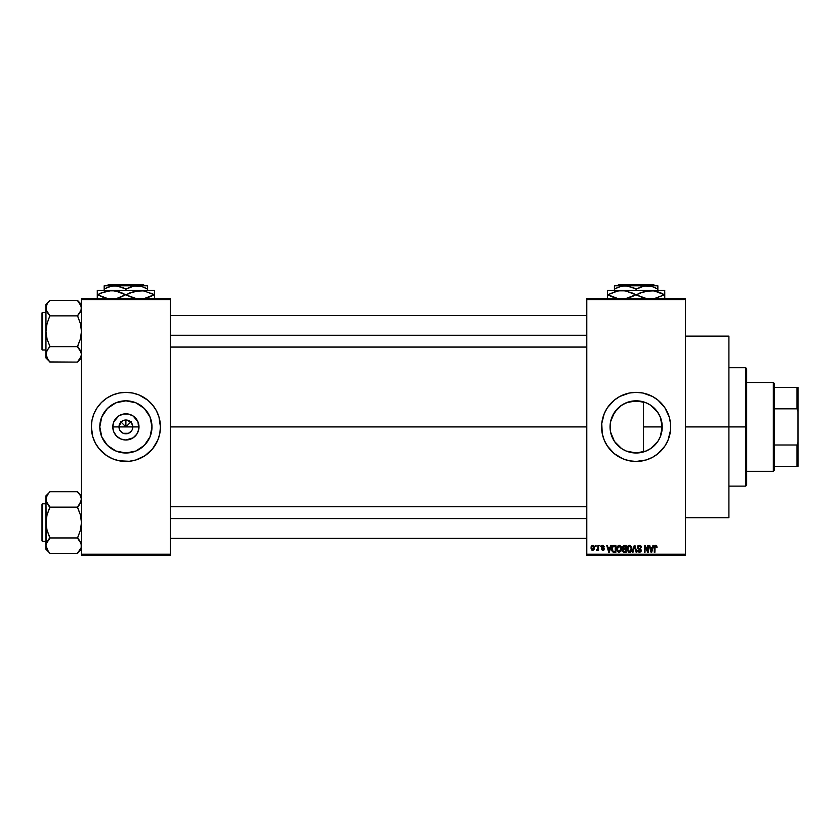 <?xml version="1.0" encoding="UTF-8"?>
<svg xmlns="http://www.w3.org/2000/svg" width="840" height="840" viewBox="0 0 840 840"><rect width="100%" height="100%" fill="white"/><g stroke="black" fill="none" stroke-linecap="round" stroke-linejoin="round"><path stroke-width="1.26" d="M119.511 429.555L118.986 426.909A6.909 6.909 0 0 0 125.895 433.818A6.909 6.909 0 0 0 132.804 426.909L138.999 426.909A13.104 13.104 0 0 1 125.895 440.013A13.104 13.104 0 0 1 112.781 426.909L132.804 426.909A6.909 6.909 0 0 1 125.895 433.818A6.909 6.909 0 0 1 118.986 426.909L121.002 422.026L123.249 420.525L125.895 420L125.895 426.909L131.229 421.565L125.895 426.909L120.551 421.565L125.895 426.909L125.895 420L127.239 420.137L131.639 423.066L132.804 426.909L132.269 429.555M125.895 433.818L123.249 433.293L120.141 430.752L123.249 433.293L128.53 433.293L124.992 433.755M151.988 426.909A26.093 26.093 0 0 1 125.895 453.002A26.093 26.093 0 0 1 99.792 426.909L101.787 416.923L107.436 408.461L115.91 402.801L125.895 400.817L135.881 402.801L144.344 408.461L150.003 416.923L151.988 426.909L150.003 436.894L144.344 445.358L135.881 451.017L125.895 453.002L115.91 451.017L107.436 445.358L101.787 436.894L99.792 426.909A26.093 26.093 0 0 1 125.895 400.817A26.093 26.093 0 0 1 151.988 426.909M158.949 436.916A34.545 34.545 0 0 0 159.768 433.661L160.429 426.909A34.545 34.545 0 0 1 125.895 461.454A34.545 34.545 0 0 1 91.35 426.909A34.545 34.545 0 0 0 92.831 436.916M91.35 426.909L91.35 426.909A34.545 34.545 0 0 1 125.895 392.364A34.545 34.545 0 0 1 160.429 426.909L158.949 416.882L156.356 410.624L152.597 404.995L147.809 400.207L139.115 395L132.626 393.026L125.895 392.364L119.154 393.026L112.676 395L106.701 398.192L101.462 402.486L97.167 407.715L93.975 413.69L92.011 420.168L91.35 426.909L92.831 436.937A34.545 34.545 0 0 0 103.95 453.59M104.013 453.632A34.545 34.545 0 0 0 106.67 455.616M92.831 436.937L95.424 443.195L99.183 448.822L106.701 455.627L112.676 458.819A34.545 34.545 0 0 0 145.058 455.647L152.597 448.822L157.804 440.129A34.545 34.545 0 0 0 158.939 436.957M145.11 455.616A34.545 34.545 0 0 0 147.777 453.632M147.84 453.59A34.545 34.545 0 0 0 157.804 440.129L159.768 433.65M661.804 422.205L661.899 431.12L662.235 426.909A26.093 26.093 0 0 1 636.143 453.002A26.093 26.093 0 0 1 610.05 426.909L610.606 432.306M657.5 441.903L658.392 440.538M652.712 447.069L655.704 444.181M645.151 451.395L650.832 448.476M635.67 453.002L636.573 453.002M625.663 450.807L622.041 448.865M618.177 445.83L614.334 441.242L617.358 445.022M612.822 438.617L612.055 436.947M658.087 453.579A34.545 34.545 0 0 0 664.86 446.114L668.052 440.129A34.545 34.545 0 0 0 670.688 426.909A34.545 34.545 0 0 1 636.143 461.454A34.545 34.545 0 0 1 601.598 426.909A34.545 34.545 0 0 0 604.212 440.097L607.415 446.103A34.545 34.545 0 0 0 614.198 453.579M604.244 440.16A34.545 34.545 0 0 0 607.415 446.093L614.229 453.611L622.923 458.819A34.545 34.545 0 0 0 655.305 455.647M614.26 453.642A34.545 34.545 0 0 0 616.928 455.616M655.357 455.616A34.545 34.545 0 0 0 658.025 453.642M622.923 458.819L629.401 460.793L636.143 461.454L646.17 459.963L652.428 457.37L658.056 453.611L664.86 446.103A34.545 34.545 0 0 0 668.042 440.16M685.493 426.909L728.91 426.909L728.91 336.105L728.91 426.909L685.493 426.909M170.299 426.909L586.793 426.909L170.299 426.909M131.639 430.752L128.53 433.293M132.804 426.909L118.986 426.909A6.909 6.909 0 0 1 125.895 420A6.909 6.909 0 0 1 132.804 426.909A6.909 6.909 0 0 0 125.895 420A6.909 6.909 0 0 0 118.986 426.909L112.781 426.909L113.778 421.89L118.608 416.01L123.333 414.057L128.447 414.057L133.172 416.01L138.002 421.89L138.747 429.461L136.784 434.185L133.172 437.808L125.895 440.013L120.876 439.016L116.623 436.181L113.778 431.928L112.781 426.909A13.104 13.104 0 0 1 125.895 413.805A13.104 13.104 0 0 1 138.999 426.909L132.804 426.909M610.46 431.54L610.46 422.279M611.625 435.844L610.754 432.957M612.812 438.606L612.213 437.336M621.275 448.361L620.476 447.783M628.509 451.868L631.197 452.529M610.606 421.512L610.05 426.909A26.093 26.093 0 0 1 636.143 400.817A26.093 26.093 0 0 1 662.235 426.909L660.25 436.894L657.836 441.409L650.643 448.602L646.128 451.017L636.143 453.002L626.157 451.017L621.642 448.602L614.439 441.409L610.544 432.002L610.544 421.817L614.439 412.409L621.642 405.216L626.157 402.801L636.143 400.817L646.128 402.801L650.643 405.216L657.836 412.409L660.25 416.923L662.235 426.909L643.524 426.909L643.524 451.941L641.707 452.403M649.782 449.159L646.695 450.776M654.444 445.505L651.063 448.319M657.027 442.554L655.274 444.654M661.521 432.978L660.524 436.191M659.883 437.745L659.243 439.036M586.793 298.61L685.493 298.61L586.793 298.61L586.793 299.596L685.493 299.596L685.493 554.222L586.793 554.222L586.793 298.61M586.793 555.208L685.493 555.208L685.493 298.61L685.493 299.596L586.793 299.596L586.793 554.222L685.493 554.222L685.493 555.208L586.793 555.208L586.793 554.222L586.793 555.208M595.403 545.339L595.403 546.325L596.033 546.325L596.033 545.339L595.403 545.339L596.033 545.339L595.403 545.339L595.403 546.325L596.033 546.325L596.033 545.339L596.033 546.325L595.403 546.325L595.403 545.339M599.718 545.339L600.337 546.325L599.718 545.339M610.627 545.339L610.082 547.407L607.919 547.407L607.373 545.339L606.711 545.339L608.716 552.248L609.378 552.248L611.289 545.339L610.627 545.339L611.289 545.339L610.627 545.339L610.082 547.407L607.919 547.407L607.373 545.339L606.711 545.339L608.716 552.248L609.378 552.248L611.289 545.339L609.378 552.248L608.716 552.248L606.711 545.339L607.373 545.339M620.991 546.336L618.912 545.265L617.085 546.882L616.875 549.98L618.313 552.143L620.771 551.575L621.569 548.09L620.991 546.336L619.185 545.255L617.389 546.304L616.76 548.793L619.175 552.342L621.611 548.709L620.991 546.336M631.302 546.336L629.234 545.265L627.407 546.882L627.186 549.98L628.635 552.143L631.092 551.575L631.89 548.09L631.302 546.336L629.506 545.255L627.7 546.304L627.081 548.793L629.496 552.342L631.922 548.709L631.302 546.336M639.356 545.255L637.928 545.811L637.392 547.26L637.928 548.625L640.532 549.875L639.681 551.523L637.581 550.274L638.064 551.744L639.471 552.342L640.784 551.796L641.235 550.106L640.542 548.95L638.316 548.005L638.106 546.767L639.607 546.084L641.434 547.586L640.909 545.937L639.356 545.255L637.392 547.26L640.626 550.421L639.45 551.534L637.581 550.274L639.471 552.342L641.256 550.452L638.022 547.239L639.303 546.063L641.434 547.586L639.356 545.255M652.974 545.339L652.438 547.407L650.265 547.407L649.719 545.339L649.058 545.339L651.063 552.248L651.725 552.248L653.635 545.339L652.974 545.339L653.635 545.339L652.974 545.339L652.438 547.407L650.265 547.407L649.719 545.339L649.058 545.339L651.063 552.248L651.725 552.248L653.635 545.339L651.725 552.248L651.063 552.248L649.058 545.339L649.719 545.339M668.052 440.129L670.52 430.29L670.52 423.528L669.197 416.882L664.86 407.715L658.056 400.207L652.428 396.449L642.884 393.026L636.143 392.364L629.401 393.026L619.857 396.449L614.229 400.207L607.415 407.715L604.223 413.69L601.766 423.528L602.259 433.65L604.223 440.129M655.683 545.255L656.67 545.738L655.494 545.265L654.486 546.053L654.266 552.248L654.896 552.248L655.074 546.378L655.988 546.147L656.418 547.491L657.048 547.407L656.733 545.832L657.048 547.407L656.67 545.738L655.683 545.255L654.266 547.565L654.266 552.248L654.896 552.248L654.98 546.577L655.662 546.063L656.408 547.271M647.714 545.339L647.714 550.872L645.067 545.339L644.396 545.339L644.396 552.248L645.025 552.248L645.025 546.714L647.672 552.248L648.344 552.248L648.344 545.339L647.714 545.339L648.344 545.339L647.714 545.339L647.714 550.872L645.067 545.339L644.396 545.339L644.396 552.248L645.025 552.248L645.025 546.714L647.672 552.248L648.344 552.248L648.344 545.339L648.344 552.248L647.672 552.248M634.389 547.239L633.003 552.248L632.341 552.248L634.316 545.339L632.341 552.248L633.003 552.248L634.662 546.147L636.143 552.248L636.794 552.248L634.925 545.339L634.316 545.339L634.925 545.339L634.316 545.339L632.341 552.248L633.003 552.248L634.662 546.147L636.143 552.248L636.794 552.248L634.925 545.339L636.794 552.248L636.143 552.248L634.904 547.239M624.236 545.339L622.429 546.588L623.186 549.066L622.619 551.198L623.543 552.163L626.178 552.248L626.178 545.339L624.236 545.339L626.178 545.339L624.236 545.339L622.325 547.375L623.186 549.066L622.503 550.515L624.236 552.248L626.178 552.248L626.178 545.339L626.178 552.248L624.236 552.248M614.019 545.339L612.098 546.504L611.803 550.316L613 552.079L615.867 552.248L615.867 545.339L614.019 545.339C612.276 545.706 611.478 546.872 611.646 548.835L613.106 552.122L615.867 552.248L615.867 545.339L615.867 552.248M602.847 545.255L601.325 546.872L601.745 547.995L603.614 548.888L602.847 549.738L601.419 549.024L602.731 550.452L603.908 550.063L604.264 548.73L602.018 546.43L602.994 545.99L604.38 546.872L603.005 545.255L601.325 546.872L603.666 549.129L602.847 549.738L601.419 549.024L602.879 550.452L604.286 549.024L601.954 546.746L602.805 545.969L604.38 546.872L602.69 545.255M597.923 545.339L597.765 549.098L596.578 550.19L597.324 550.431L597.923 549.559L598.553 550.368L598.553 545.339L597.923 545.339L598.553 545.339L597.923 545.339L597.797 548.972L596.578 550.19L597.923 549.559L598.553 550.368L598.553 545.339L598.553 550.368L597.923 550.368M592.756 545.255L591.339 546.168L591.014 548.121L591.486 549.759L592.872 550.452L594.384 548.982L593.912 545.79L592.756 545.255L591.014 547.911L592.756 550.452L594.51 547.859L592.756 545.255M660.524 417.617L661.51 420.808M658.403 413.291L659.883 416.084M655.263 409.143L657.489 411.905M650.822 405.332L654.444 408.314M646.695 403.043L649.803 404.681M641.707 401.415L645.162 402.423M636.573 400.817L640.994 401.268M622.041 404.954L628.52 401.951L635.67 400.817M631.197 401.289L640.553 401.184M628.52 401.951L625.978 402.875M617.862 408.282L621.275 405.457M612.224 416.483L617.348 408.796M626.147 402.801L620.487 406.035L614.408 412.471M610.754 420.861L611.898 417.249M81.48 555.208L170.299 555.208L170.299 554.222L81.48 554.222L81.48 299.596L170.299 299.596L170.299 554.222L170.299 298.61L81.48 298.61L170.299 298.61L170.299 299.596L81.48 299.596L81.48 298.61L81.48 554.222L170.299 554.222L170.299 555.208L81.48 555.208L81.48 554.222L81.48 555.208M112.676 458.819L119.154 460.793L129.276 461.286L135.922 459.963L145.078 455.627M728.91 517.702L728.91 426.909L728.91 517.702L685.493 517.702M604.212 413.721A34.545 34.545 0 0 0 601.598 426.909A34.545 34.545 0 0 1 636.143 392.364A34.545 34.545 0 0 1 670.688 426.909A34.545 34.545 0 0 0 668.073 413.721M668.042 413.658A34.545 34.545 0 0 0 658.087 400.239M658.025 400.176A34.545 34.545 0 0 0 655.357 398.202M649.362 395A34.545 34.545 0 0 0 616.97 398.171M616.928 398.202A34.545 34.545 0 0 0 614.26 400.176M614.198 400.239A34.545 34.545 0 0 0 604.244 413.658M660.566 402.486L658.056 400.207M642.884 393.026L641.823 392.837M611.72 451.332L614.229 453.611M629.401 460.793L630.462 460.981M612.832 415.191L612.055 416.882M612.014 416.976L611.625 417.963M651.042 405.489L647.441 403.389M655.704 409.637L652.712 406.749M660.23 416.861L657.017 411.254M643.524 451.941L643.524 401.877L643.524 426.909L662.235 426.909L660.282 416.997M661.899 422.719L661.742 421.88M160.429 426.909A34.545 34.545 0 0 0 159.778 420.189M160.272 423.528L159.768 420.168A34.545 34.545 0 0 0 158.949 416.903M158.939 416.861A34.545 34.545 0 0 0 147.84 400.229M147.777 400.176A34.545 34.545 0 0 0 145.11 398.202M139.115 395A34.545 34.545 0 0 0 106.722 398.171M106.67 398.202A34.545 34.545 0 0 0 104.013 400.176M103.95 400.229A34.545 34.545 0 0 0 92.841 416.861M92.831 416.903A34.545 34.545 0 0 0 92.011 420.147M150.318 402.486L147.809 400.207M91.518 430.29L92.011 433.65M101.462 451.332L103.982 453.611M147.987 413.028L147.588 412.419M140.385 405.216L135.881 402.801M112.014 404.817L111.405 405.206M104.192 412.409L101.787 416.923M103.793 440.79L104.192 441.399M111.395 448.602L115.91 451.017M139.776 449.001L140.385 448.613M147.588 441.409L150.003 436.894M121.002 422.026L119.511 424.263M123.249 420.525L122.052 421.166M130.778 422.026L128.53 420.525M132.269 424.263L131.639 423.066M655.883 546.095L656.418 547.491L655.662 546.063L654.896 547.501M654.896 552.248L654.266 552.248L654.266 547.565M654.266 547.365L654.486 546.053M651.095 550.462L650.475 548.216L652.228 548.216L651.557 550.547M645.025 552.248L644.396 552.248L644.396 545.339L645.067 545.339M641.424 547.365L640.804 547.68L640.405 546.536M639.607 546.084L639.062 546.074M639.303 546.063L638.148 547.785M641.141 551.198L640.784 551.796M637.581 550.274L638.232 550.442M638.253 550.557L638.683 551.303M638.222 550.316L639.671 551.523M638.2 550.19L639.45 551.534L640.626 550.421L637.392 547.26L639.44 549.255M638.957 551.46L640.626 550.421L640.385 549.665M639.45 551.534L640.615 550.589M631.565 546.829L631.775 547.449M631.9 549.328L631.817 549.927M631.092 551.575L629.496 552.342M627.858 546.084L629.223 545.265M629.506 545.255L630.294 545.412M629.8 552.321L630.325 552.163M629.107 551.481L628.373 551.019M628.845 546.21L629.391 546.063M630.588 546.536L629.506 546.063L631.292 548.699L630.714 550.935L631.292 548.699L629.496 551.534L627.974 550.368L627.711 548.814L629.506 546.063L630.378 546.347M630.378 551.25L629.611 551.523M627.911 547.355L627.974 550.368L629.496 551.534M627.711 548.814L627.974 550.368L628.058 547.029M630.924 546.976L631.281 548.247M622.514 550.305L623.186 549.066L622.325 547.375M622.503 550.515L623.186 549.066L622.503 550.515M623.49 546.273L624.225 546.147L622.954 547.365L623.574 546.242L625.558 546.147L625.558 548.573L622.954 547.365L623.28 546.42M623.207 550.893L623.343 549.696L624.372 549.381L623.133 550.4L624.456 551.439L623.133 550.4L623.721 549.444L625.558 549.381L625.558 551.439L624.183 551.439M624.204 551.439L625.558 551.439L625.558 549.381L624.372 549.381M623.574 546.242L622.965 547.627L625.558 548.573L625.558 546.147L624.225 546.147M621.254 546.829L621.464 547.481M621.579 549.318L621.505 549.927M617.305 546.452L619.458 545.265M617.6 547.355L617.652 550.368L619.175 551.534L617.652 550.368L617.389 548.814L619.185 546.063L620.981 548.699L620.235 551.103L620.981 548.699L619.175 551.534L618.051 551.019M620.057 551.25L619.29 551.523M617.389 548.814L617.652 550.368L617.736 547.029M620.781 547.365L620.96 548.247M614.103 552.248L613 552.079M612.108 551.155L611.803 550.316M611.667 548.289L611.783 547.418M612.875 545.601L613.421 545.401M612.727 550.841L612.528 547.155L615.237 546.147L615.237 551.439L613.074 551.219L612.318 549.623M613.736 546.168L612.528 547.155L612.276 548.846L612.433 547.438M613.231 551.303L615.237 551.439L615.237 546.147L614.103 546.147M612.287 548.415L612.308 549.538M609 551.534L608.129 548.216L609.872 548.216L609 551.534L608.643 550.116L609 551.534L609.294 550.221L609 551.534L608.643 550.116L608.905 551.124M604.38 546.872L603.676 546.588M603.75 546.956L602.805 545.969L603.75 546.956L602.805 545.969L601.954 546.746L602.731 547.481L602.123 547.207M602.9 545.979L601.954 546.746M603.698 547.88L604.18 548.447M602.312 550.368L603.151 550.442M601.419 549.024L602.847 549.738L603.666 549.129L602.196 548.226M602.847 549.738L603.666 549.129L602.847 549.738L602.049 548.929L602.847 549.738L603.456 548.709L601.325 546.872M603.645 549.003L602.921 548.489M603.456 548.709L602.742 548.425M601.545 545.969L602.238 545.36M597.86 549.707L596.578 550.19L597.923 547.942M597.167 550.452L596.578 550.19L597.167 550.452M596.757 549.465L597.797 548.972M597.208 549.559L597.765 549.098M592.872 545.255L593.586 545.496M593.807 545.675L594.51 547.859M592.106 550.305L591.486 549.759M591.161 546.641L591.413 546.042M593.88 547.859L592.778 549.738L593.87 547.554L593.838 548.457L592.746 545.969L591.644 547.554L592.778 549.738M593.838 548.457L593.334 549.528M593.68 546.651L593.87 547.554M651 550.116L650.475 548.216L652.228 548.216L651.641 550.221M624.057 548.562L622.965 547.627M608.643 550.116L608.129 548.216L609.872 548.216L609.2 550.547M745.689 426.909L745.689 486.129L745.689 426.909L728.91 426.909L745.689 426.909L745.689 367.689L745.689 426.909L746.676 426.909L745.689 426.909M746.676 485.142L746.676 426.909L746.676 485.142L745.689 486.129L728.91 486.129M746.676 368.676L746.676 426.909L746.676 368.676L745.689 367.689L728.91 367.689M81.186 356.37L77.532 361.925L81.186 356.37M81.48 354.406L80.388 358.26L77.532 362.103L49.896 362.103L48.3 360.129L45.948 354.396L47.04 350.543L49.896 346.322L47.04 339.003L45.948 331.275L47.051 323.526L49.896 315.672L46.232 310.107L47.04 312.007L45.948 308.154L46.232 310.096L45.948 308.154L47.051 304.28L45.948 308.154L45.948 357.977L46.232 352.443L48.3 348.673L46.242 352.422L45.948 357.977L49.896 361.925L47.061 358.302M49.896 361.925L77.532 362.103L81.48 357.977L77.532 361.925L81.197 356.36M45.948 308.144L45.948 354.396L47.051 350.522M48.3 302.421L49.896 300.625L48.3 302.421M45.948 308.154L45.948 304.574L49.896 300.437L77.532 300.437L49.896 300.437L45.948 304.574L46.232 310.107L46.232 306.201M42.588 350.028A0.588 0.588 0 0 1 42 349.43L42 313.11A0.588 0.588 0 0 1 42.588 312.522L45.948 312.522L42.588 312.522L42.588 350.028L45.948 350.028L42.588 350.028L42.588 312.522A0.588 0.588 0 0 0 42 313.11L42 349.43A0.588 0.588 0 0 0 42.588 350.028M81.48 304.574L77.532 300.437L80.367 304.269L81.48 308.154L80.388 312.007L77.532 315.861L49.896 315.861L77.532 315.861L80.377 323.547L81.48 331.275L80.377 339.014L77.532 346.689L49.896 346.689L77.532 346.689L80.367 350.511L81.48 354.396L80.787 351.341M79.223 348.789L77.532 346.322L80.377 339.014L81.48 331.275L80.377 323.547L77.532 315.672L81.186 310.128L81.186 306.18L81.197 310.096L81.48 308.154L80.357 304.248M49.896 346.878L48.3 348.673L49.896 346.322L47.04 339.003L45.948 331.275L47.051 323.526L49.896 315.672L46.242 310.128M46.651 357.494L46.242 356.37L46.651 357.494M48.206 313.75L46.641 311.199M47.051 350.511L46.242 352.422M81.48 354.396L81.197 356.339L81.48 354.396L80.377 350.522M77.532 346.878L81.186 352.422M77.532 300.625L81.186 306.18M80.766 305.056L80.377 304.28L80.766 305.056M170.299 335.233L586.793 335.233L170.299 335.233M586.793 518.585L170.299 518.585L586.793 518.585M773.325 382.494L774.312 383.481L774.312 387.429L774.312 383.481L773.325 382.494L746.676 382.494L773.325 382.494L773.325 471.324L746.676 471.324L773.325 471.324L773.325 382.494M774.312 470.337L773.325 471.324L774.312 470.337L774.312 466.389L774.312 470.337M774.312 408.818L774.312 445.001L774.312 387.429L774.312 408.818L797.013 408.818L798 411.338L798 442.481L797.013 445.001L774.312 445.001L774.312 466.389L774.312 445.001L797.013 445.001L797.013 466.389L798 466.389L798 442.481L798 466.389L797.013 466.389L797.013 445.001L798 442.481L798 387.429L774.312 387.429L797.013 387.429L797.013 408.818L797.013 387.429L798 387.429L798 411.338L797.013 408.818L774.312 408.818M774.312 466.389L797.013 466.389L774.312 466.389M42 313.467L42 314.496M42 348.054L42 349.083M79.128 348.673L80.367 350.511M77.532 315.672L81.186 310.128M81.48 308.154L81.197 306.201M49.896 315.672L48.3 313.877M46.651 305.056L47.04 304.29M80.766 357.494L80.388 358.26M81.186 547.638L77.532 553.192L81.186 547.638M81.48 495.842L77.532 491.715L49.896 491.715L77.532 491.715L80.367 495.537L81.48 499.422L79.128 505.144L81.197 501.375L77.532 507.497L80.377 514.815L81.48 522.543L80.377 530.281L77.532 538.146L81.186 543.69L81.197 547.627L81.197 543.711L80.388 541.811L81.48 545.664L81.197 543.722L81.197 547.617M47.04 549.528L49.896 553.371L77.532 553.371L81.48 549.245L77.532 553.371L49.896 553.371L48.3 551.397L45.948 545.664L47.04 541.811L49.896 537.59L47.04 530.271L45.948 522.543L47.051 514.805L49.896 506.94L47.051 503.307L45.948 499.422L46.232 501.365L45.948 499.422L47.051 495.548L46.232 497.459L48.3 493.7L46.232 497.459M49.896 491.894L45.948 495.842L49.896 491.894M42.588 541.296A0.588 0.588 0 0 1 42 540.708L42 504.389A0.588 0.588 0 0 1 42.588 503.79L45.948 503.79L42.588 503.79L42.588 541.296L45.948 541.296L42.588 541.296L42.588 503.79A0.588 0.588 0 0 0 42 504.389L42 540.708A0.588 0.588 0 0 0 42.588 541.296M79.223 540.067L77.532 537.957L49.896 537.957L77.532 537.957L80.377 530.281L81.48 522.543L80.377 514.815L77.532 507.129L49.896 507.129L77.532 507.129L81.186 501.396L81.197 497.459M77.532 538.146L81.186 543.69M49.896 538.146L47.051 541.79L45.948 545.664L45.948 549.245L45.948 545.664L47.051 549.549L45.948 545.664L46.232 543.722L49.896 538.146L47.04 530.271L45.948 522.543L45.948 549.245L49.896 553.192M48.206 505.029L49.896 507.497L47.051 514.805L45.948 522.543L45.948 495.842L46.232 543.722M49.896 506.94L46.232 501.375L46.232 497.48L46.232 501.365M46.641 502.467L48.3 505.144M47.051 541.79L48.3 539.942L47.051 541.79M77.532 491.894L80.367 495.537L81.48 499.422M81.186 497.448L80.357 495.516M80.787 542.619L79.128 539.942M42 504.735L42 505.764M42 539.322L42 540.351M77.532 506.94L81.186 501.396M46.651 496.325L47.04 495.558M80.766 548.762L80.388 549.528M618.408 284.792L653.877 284.792L618.408 284.792L617.411 285.779L618.408 284.792M654.864 285.779L653.877 284.792L654.864 285.779M617.222 287.69L622.429 286.02L628.089 286.02L636.143 289.139L636.143 290.514L636.143 289.139L633.559 287.784L636.143 289.139L644.144 286.02L652.575 286.713L657.856 289.139L655.263 287.784L657.856 289.139L657.856 290.514L657.856 285.779L647 285.779L652.575 286.713L657.856 289.139L657.856 286.02L657.856 287.784M636.143 289.139L641.393 286.724L647 285.779L614.428 285.779L614.428 289.139L619.678 286.724L625.286 285.779L633.486 287.752M614.428 289.139L614.428 290.514L614.428 289.139L617.012 287.784L614.428 289.139L614.428 287.784L614.428 289.139M616.203 291.239L621.831 290.514L607.52 290.514L664.766 290.514L646.811 290.819L654.066 290.819L664.44 294.756L657.657 291.701L664.44 294.756L654.129 298.683L664.766 294.756L664.766 291.69M655.651 291.133L654.098 290.819M644.826 291.239L654.066 290.819L661.101 293.044M640.122 292.897L650.454 290.514L618.188 290.819L625.443 290.819L635.817 294.756L632.489 293.044L635.817 294.756L625.506 298.683L632.163 296.615M638.232 295.712L646.832 298.694L635.817 294.756L643.251 297.822L636.457 294.756L644.752 291.26M627.029 291.133L625.475 290.819M607.52 290.819L607.52 294.756L614.628 297.822L607.845 294.756L618.156 290.829L625.443 290.819L634.053 293.8M607.52 291.69L607.52 297.822M611.184 296.468L618.219 298.694L607.845 294.756L616.13 291.26M664.766 298.694L664.766 293.044M636.457 294.756L640.049 292.929M608.811 294.221L607.52 294.756L607.52 293.044M627.438 291.239L621.831 290.514M656.05 291.228L650.454 290.514M663.474 295.292L664.44 294.756L661.111 293.044M664.766 294.756L664.766 296.468L664.44 294.756M632.226 296.583L635.817 294.756M607.845 294.756L611.174 296.468M607.52 294.756L607.52 296.468M664.766 297.822L664.766 296.468M657.856 285.779L614.428 285.779L614.428 287.784M634.462 288.225L633.559 287.784M108.15 284.792L143.63 284.792L108.15 284.792L107.163 285.779L108.15 284.792M144.617 285.779L143.63 284.792L144.617 285.779M106.974 287.69L112.182 286.02L117.842 286.02L125.895 289.139L125.895 290.514L125.895 289.139L123.302 287.784L125.895 289.139L133.896 286.02L142.317 286.713L147.599 289.139L145.016 287.784L147.599 289.139L147.599 290.514L147.599 285.779L136.742 285.779L142.317 286.713L147.599 289.139L147.599 286.02L147.599 287.784M125.895 289.139L131.135 286.724L136.742 285.779L104.181 285.779L104.181 289.139L109.421 286.724L115.038 285.779L123.228 287.752M104.181 289.139L104.181 290.514L104.181 289.139L106.764 287.784L104.181 289.139L104.181 287.784L104.181 289.139M105.956 291.239L111.584 290.514L97.272 290.514L154.508 290.514L136.553 290.819L143.819 290.819L154.192 294.756L150.853 293.044L154.192 294.756L143.871 298.683L150.528 296.615M145.394 291.133L143.85 290.819M134.578 291.239L143.819 290.819L154.192 294.756L154.508 291.69M129.875 292.897L140.196 290.514L107.93 290.819L115.195 290.819L125.57 294.756L122.231 293.044L125.57 294.756L117.201 298.274M127.974 295.712L136.584 298.694L125.57 294.756L133.004 297.822L126.21 294.756L134.495 291.26M121.905 296.615L118.808 297.812M116.781 291.133L115.227 290.819M101.252 292.897L111.584 290.514L118.755 291.69M97.272 290.819L97.272 294.756L107.961 298.694L97.587 294.756L104.38 297.822L97.587 294.756L105.882 291.26M97.272 291.69L97.272 297.822M154.508 298.694L154.508 293.044M126.21 294.756L129.801 292.929M98.553 294.221L100.926 293.044M97.587 294.756L97.272 293.044M117.18 291.239L111.584 290.514M118.808 291.701L123.805 293.8M145.792 291.228L140.196 290.514M154.508 294.756L154.508 296.468L154.192 294.756L150.591 296.594M153.227 295.292L154.192 294.756M121.979 296.583L125.57 294.756M117.275 298.252L118.755 297.822M97.272 294.756L97.272 296.468M154.508 297.822L154.508 296.468M147.599 285.779L104.181 285.779L104.181 287.784M124.205 288.225L123.302 287.784M685.493 336.105L728.91 336.105M170.299 315.483L586.793 315.483M170.299 347.067L586.793 347.067M586.793 538.335L170.299 538.335M586.793 506.751L170.299 506.751"/></g></svg>

